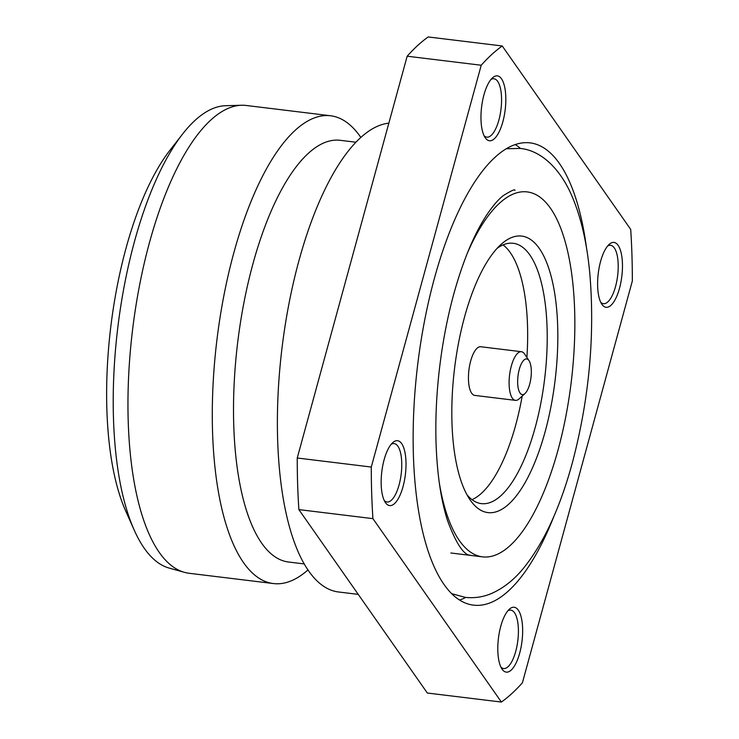 <?xml version="1.0" encoding="UTF-8"?>
<svg xmlns="http://www.w3.org/2000/svg" width="739" height="739" viewBox="0 0 739 739"><rect width="100%" height="100%" fill="white"/><g stroke="black" fill="none" stroke-linecap="round" stroke-linejoin="round"><path stroke-width="1.11" d="M502.843 121.815A32.682 11.87 97 0 0 504.478 86.204A32.682 11.87 97 0 0 492.442 77.891A32.682 11.87 97 0 0 483.953 94.841A32.682 11.87 97 0 0 485.154 137.639A32.682 11.87 97 0 0 502.843 121.815M484.091 135.736A29.412 10.688 97 0 0 486.816 137.158A29.412 10.688 97 0 0 498.871 120.097A29.412 10.688 97 0 0 493.929 78.759A29.412 10.688 97 0 0 490.945 79.489M619.485 288.349A32.682 11.87 97 0 0 621.12 252.747A32.682 11.87 97 0 0 609.084 244.433A32.682 11.87 97 0 0 600.595 261.384A32.682 11.87 97 0 0 601.805 304.182A32.682 11.87 97 0 0 619.485 288.349M600.733 302.269A29.412 10.688 97 0 0 603.458 303.692A29.412 10.688 97 0 0 615.513 286.63A29.412 10.688 97 0 0 610.571 245.302A29.412 10.688 97 0 0 607.587 246.032M403.032 486.65A32.682 11.87 97 0 0 404.667 451.039A32.682 11.87 97 0 0 392.631 442.726A32.682 11.87 97 0 0 384.141 459.676A32.682 11.87 97 0 0 385.352 502.474A32.682 11.87 97 0 0 403.032 486.65M384.28 500.562A29.412 10.688 97 0 0 387.005 501.993A29.412 10.688 97 0 0 399.069 484.932A29.412 10.688 97 0 0 394.127 443.594A29.412 10.688 97 0 0 391.143 444.324M519.674 653.184A32.682 11.87 97 0 0 521.309 617.582A32.682 11.87 97 0 0 509.282 609.269A32.682 11.87 97 0 0 500.783 626.21A32.682 11.87 97 0 0 501.993 669.017A32.682 11.87 97 0 0 519.674 653.184M500.922 667.105A29.412 10.688 97 0 0 503.647 668.527A29.412 10.688 97 0 0 515.711 651.465A29.412 10.688 97 0 0 510.769 610.137A29.412 10.688 97 0 0 507.785 610.867M520.515 148.502A232.859 84.588 97 0 0 515.222 144.521M586.59 248.553A232.859 84.588 97 0 0 529.992 142.867A232.859 84.588 97 0 0 434.523 277.938A232.859 84.588 97 0 0 473.634 605.158A232.859 84.588 97 0 0 553.964 516.182M388.843 123.164A236.129 85.77 97 0 0 299.073 260.193A236.129 85.77 97 0 0 338.73 592.004L358.258 594.387M467.168 253.606A183.835 66.778 -83 0 1 527.083 191.9A183.835 66.778 -83 0 1 557.963 450.236A183.835 66.778 -83 0 1 482.585 556.864A183.835 66.778 -83 0 1 439.262 482.576M355.847 142.211L340.125 140.299A212.435 77.17 97 0 0 253.024 263.518A212.435 77.17 97 0 0 288.709 562.037L304.431 563.959M545.096 431.862A139.302 50.603 97 0 0 552.079 280.09A139.302 50.603 97 0 0 500.774 244.655A139.302 50.603 97 0 0 464.572 316.902A139.302 50.603 97 0 0 469.727 499.333A139.302 50.603 97 0 0 545.096 431.862M467.02 494.834A131.136 47.638 97 0 0 481.412 503.629A131.136 47.638 97 0 0 535.175 427.567A131.136 47.638 97 0 0 513.152 243.288A131.136 47.638 97 0 0 497.07 248.369M360.798 137.389A235.639 85.595 97 0 0 330.536 115.755A235.639 85.595 97 0 0 233.93 252.433A235.639 85.595 97 0 0 273.504 583.561A235.639 85.595 97 0 0 308.08 569.824M471.999 499.647A131.136 47.638 97 0 0 515.665 425.193A131.136 47.638 97 0 0 522.177 396.104M526.889 357.464A131.136 47.638 97 0 0 503.056 244.895M330.536 115.755L246.207 105.474A235.639 85.595 97 0 0 241.505 105.252A235.639 85.595 97 0 0 149.592 242.152A235.639 85.595 97 0 0 184.565 572.365A235.639 85.595 97 0 0 189.175 573.279L273.504 583.561M241.505 105.252L225.552 105.714A233.247 84.726 97 0 0 182.616 134.018A233.247 84.726 97 0 0 134.563 241.219A233.247 84.726 97 0 0 134.304 530.288A233.247 84.726 97 0 0 169.185 568.088L184.565 572.365M525.004 393.517L519.147 398.866A24.507 8.905 -83 0 1 515.471 400.372A24.507 8.905 -83 0 1 511.351 365.925A24.507 8.905 -83 0 1 521.401 351.709A24.507 8.905 -83 0 1 524.616 354.055L529.013 360.65A17.976 6.531 -83 0 1 529.678 384.197A17.976 6.531 -83 0 1 525.004 393.517A17.976 6.531 -83 0 1 518.39 388.945A17.976 6.531 -83 0 1 519.286 369.361A17.976 6.531 -83 0 1 529.013 360.65M521.401 351.709L480.738 346.748A24.507 8.905 97 0 0 470.688 360.974A24.507 8.905 97 0 0 474.808 395.411L515.471 400.372M182.616 134.018L169.831 150.405A212.435 77.17 97 0 0 126.073 248.036A212.435 77.17 97 0 0 125.833 511.314L134.304 530.288M459.695 600.003A232.859 84.588 97 0 0 465.782 597.417M298.879 509.605L427.336 693.025L501.393 702.05L372.927 518.639A343.155 124.651 -83 0 1 371.292 467.039L297.244 458.004A343.155 124.651 97 0 0 298.879 509.605L372.927 518.639M371.292 467.039L481.218 65.235A343.155 124.651 -83 0 1 502.234 45.975L428.177 36.95A343.155 124.651 97 0 0 407.161 56.21L297.244 458.004M407.161 56.21L481.218 65.235M502.234 45.975L630.7 229.395A343.155 124.651 -83 0 1 632.335 280.996L522.408 682.79A343.155 124.651 -83 0 1 501.393 702.05M482.585 556.864L450.855 552.994M506.215 148.724L520.016 148.437C536.92 149.851 555.746 162.903 569.206 190.08C579.81 212.139 586.674 239.916 589.796 273.402C595.034 335.746 589.195 398.968 572.282 463.057C560.088 507.721 544.006 542.555 524.043 567.561C514.658 579.247 504.016 587.801 492.128 593.214C483.546 596.992 474.595 598.378 465.293 597.361L451.954 593.759M470.41 555.377C470.845 554.148 462.485 560.855 447.548 520.644C440.804 499.564 436.952 473.015 435.992 441.007C435.382 417.35 436.583 392.908 439.585 367.662C442.689 341.861 447.437 317.271 453.811 293.9C462.734 261.828 473.237 236.231 485.311 217.118C491.777 207.123 497.735 199.983 503.176 195.696C511.351 190.607 515.259 188.842 514.898 190.413"/></g></svg>
